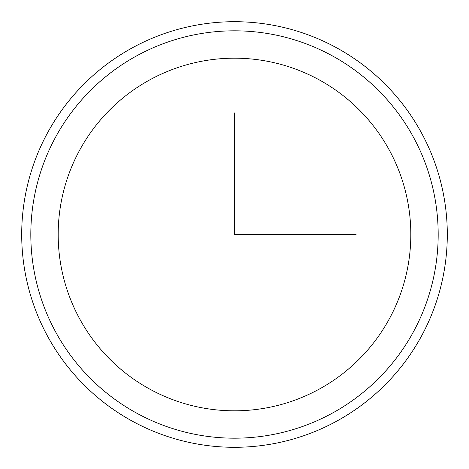 <?xml version="1.0" encoding="UTF-8"?>
<svg xmlns="http://www.w3.org/2000/svg" width="469" height="469" viewBox="0 0 469 469"><rect width="100%" height="100%" fill="white"/><g stroke="black" fill="none" stroke-linecap="round" stroke-linejoin="round"><path stroke-width="0.7" d="M79.765 149.969A176.321 176.321 0 0 1 319.031 79.765A176.321 176.321 0 0 1 389.235 319.031A176.321 176.321 0 0 1 149.969 389.235A176.321 176.321 0 0 1 79.765 149.969M47.75 132.481A212.797 212.797 0 0 1 336.519 47.75A212.797 212.797 0 0 1 421.25 336.519A212.797 212.797 0 0 1 132.481 421.25A212.797 212.797 0 0 1 47.75 132.481M234.5 112.9L234.5 234.5L356.1 234.5M413.248 332.152A203.681 203.681 0 0 1 136.848 413.248A203.681 203.681 0 0 1 55.752 136.848A203.681 203.681 0 0 1 332.152 55.752A203.681 203.681 0 0 1 413.248 332.152"/></g></svg>
